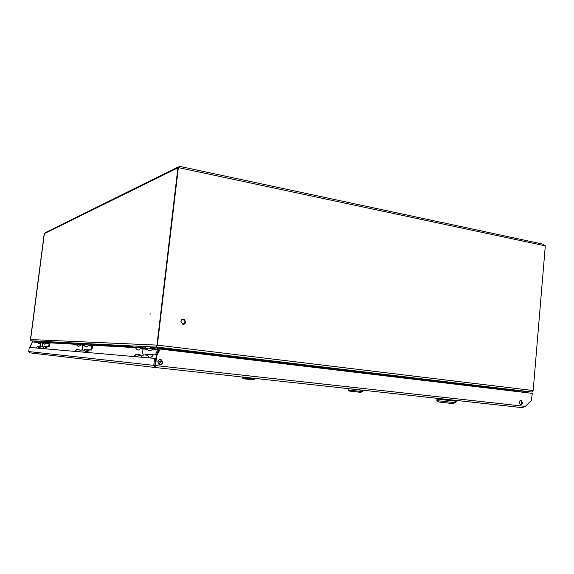 <?xml version="1.0" encoding="UTF-8"?>
<svg xmlns="http://www.w3.org/2000/svg" width="574" height="574" viewBox="0 0 574 574"><rect width="100%" height="100%" fill="white"/><g stroke="black" fill="none" stroke-linecap="round" stroke-linejoin="round"><path stroke-width="0.86" d="M150.115 313.655L150.022 314.437L150.137 313.655M40.496 346.897L40.962 343.281M179.239 166.41L177.904 167.83L156.982 345.103L177.969 167.802L178.356 167.608L157.355 345.118L533.181 390.557L545.3 245.859L178.356 167.608L179.511 166.395M30.709 340.038L30.544 340.705L35.947 341.329L30.544 340.705L30.472 339.535L44.227 233.668L30.601 339.543L44.37 233.596L45.497 232.585L178.256 166.905M30.601 339.543L156.982 345.103L156.48 347.04L166.022 348.339L157.972 347.248L146.176 346.646M157.226 347.141L35.947 341.293M519.276 390.887L530.039 391.841L520.539 390.801M287.918 363.708L287.997 362.94M156.982 345.103L156.881 345.541M40.424 343.553L40.008 346.746M40.273 343.604L39.871 346.732M185.789 322.007L183.945 319.13C182.31 318.907 181.298 319.646 180.896 321.347L182.719 324.224C184.369 324.461 185.395 323.722 185.789 322.007M183.199 324.303L185.388 322.021L183.056 319.072M168.282 350.011L168.347 349.437L167.902 349.968M518.236 391.203L520.482 390.801L166.022 348.339L168.347 349.437L518.236 391.203L518.193 391.676M520.482 390.801L156.573 347.026L157.355 345.118M533.181 390.557L532.069 392.042M531.904 392.042L156.573 347.026M543.226 244.23L545.3 245.859M520.661 400.487L521.831 402.769L520.317 404.742M522.498 402.84C522.247 404.254 521.565 404.907 520.453 404.785L519.147 402.46C519.398 401.047 520.08 400.394 521.185 400.509L522.498 402.84M160.318 359.439L162.377 362.352C162.076 363.844 161.201 364.634 159.759 364.727M162.758 362.388C162.277 364.26 161.143 365.007 159.35 364.612L157.742 361.821C158.216 359.955 159.342 359.216 161.122 359.589L162.758 362.388M29.913 347.464L32.374 341.874L37.482 342.456M30.035 346.517L32.51 341.882M30.049 347.471L30.171 346.524M156.171 356.856L160.211 349.049L156.171 356.856L155.202 367.496L29.504 352.802L28.707 351.568L29.245 347.406L155.683 358.456L154.851 365.473L153.767 365.358L154.6 358.334M522.297 407.64L525.368 406.392L531.359 400.422L532.342 393.362L160.211 349.049M155.145 365.509L155.518 365.552L156.544 356.892M29.504 352.802L155.202 367.496L522.706 407.684M155.339 366.356L154.851 365.473M154.786 367.389L153.767 365.358L28.707 351.568M525.368 406.392L155.518 365.552L155.26 367.475M522.598 407.676L155.202 367.496M436.649 398.27L436.577 399.066L456.373 401.269M453.044 403.587L438.73 402.008L436.821 400.63L455.569 402.704M40.876 346.739L39.276 347.844L40.718 346.725L43.416 347.026L44.492 348.734M36.227 348.009L37.547 346.474L40.381 346.99M36.076 348.002L36.133 347.579M37.697 346.488L36.284 347.593M42.333 348.468L41.35 348.461M39.434 347.858L39.376 348.289M39.276 347.844L39.226 348.274M143.801 354.825L141.355 356.519L143.435 354.797L147.496 355.249L149.068 357.731M134.338 356.569L134.072 355.902L136.11 354.223L140.078 354.66L140.953 355.83M133.993 356.54L134.072 355.902M136.454 354.244L134.416 355.93M145.157 357.279L144.497 357.451M141.713 356.554L141.642 357.2M141.355 356.519L141.276 357.172M242.242 377.843L254.634 379.213L254.727 378.359M242.25 377.843L243.491 378.768L253.105 379.823M81.594 349.939L79.664 351.281L81.365 349.918L84.615 350.284L85.899 352.206M75.237 351.41L75.079 350.886L76.751 349.559L79.937 349.91L80.489 350.621M75.015 351.396L75.079 350.886M76.973 349.573L75.302 350.908M83.33 352.027L82.161 352.02M79.894 351.295L79.829 351.812M83.101 352.006L82.735 351.876M79.664 351.281L79.599 351.797M347.772 388.541L363.313 390.478M362.366 391.597L360.781 392.343L358.427 392.099L349.501 391.081L348.016 389.997L362.675 391.626L362.797 390.435M46.523 343.309L49.199 343.467L49.106 344.235L49.866 344.321L48.998 346.825L44.004 346.452M49.866 344.321L49.967 343.561L48.855 342.14L44.456 341.63L44.356 342.391L37.296 341.961M49.199 343.467L48.855 342.922L44.356 342.391M41.263 342.068L41.364 341.3L35.983 341.028L35.889 341.774M41.364 341.3L44.456 341.63M41.701 342.477L42.835 343.094M42.684 346.323L42.584 343.08M48.998 346.825L46.853 346.639L44.514 348.54M48.23 346.739L49.106 344.235M44.011 346.423L43.803 346.768L46.645 346.99M45.425 348.813L47.613 346.725M43.43 347.04L43.803 346.768M37.288 348.102L39.778 347.457M152.763 349.609L157.262 349.882L157.125 351.051L158.23 351.18L156.494 354.99L145.609 354.158M158.23 351.18L158.374 350.011L156.752 347.837L150.359 347.076L150.216 348.253L134.919 347.37M157.262 349.882L156.759 349.042L150.216 348.253M145.244 347.736L145.387 346.567L132.946 345.935L132.809 347.062M145.387 346.567L150.359 347.076M146.901 348.461L141.391 348.145L142.015 348.978L147.346 349.293M142.596 353.893L142.015 348.978M156.494 354.99L145.322 354.646L145.617 354.115M155.389 354.861L157.125 351.051M150.309 357.796L152.519 356.081L153.265 354.739M135.938 356.705L138.973 355.672L142.072 355.923M37.324 341.932L38.817 343.561C40.216 343.087 37.654 345.06 41.723 342.427L37.324 341.932M42.454 342.212L43.983 343.891C45.346 343.417 42.935 345.397 46.96 342.721L42.454 342.212M46.028 341.566L45.411 341.494M134.99 347.299L137.143 349.753C138.628 349.171 136.705 351.74 141.312 348.009L134.99 347.299M146.851 347.952L146.765 347.98C147.776 349.846 148.551 350.692 149.075 350.506C150.417 349.932 148.58 352.493 153.387 348.683L146.851 347.952M152.433 346.969L151.565 346.854M43.509 348.648L44.442 348.727M149.477 357.889L150.833 358.004M88.525 345.799L91.89 346L91.775 346.926L92.687 347.033L91.503 350.054L84.443 349.516M92.687 347.033L92.801 346.108L91.481 344.393L86.265 343.776L86.15 344.709L76.199 344.113M91.89 346L91.481 345.34L86.15 344.709M82.333 344.307L82.448 343.381L74.62 342.987L74.505 343.883M82.448 343.381L86.265 343.776M81.393 344.73L82.276 345.433L84.141 345.541M82.527 349.336L82.276 345.433M91.503 350.054L88.583 349.796L85.921 352.027M90.599 349.953L91.775 346.926M84.45 349.487L84.206 349.903L88.339 350.219M86.896 352.429L89.479 349.903M83.818 350.19L84.206 349.903M76.507 351.525L80.252 350.807M76.234 344.07L76.191 344.077C76.93 345.476 77.533 346.129 77.999 346.029C79.513 345.469 76.808 347.787 81.429 344.658L76.234 344.07M83.704 344.479L83.653 344.493C84.414 345.935 85.038 346.603 85.519 346.502C86.939 346.043 84.78 348.167 89.049 345.089L83.704 344.479M88.066 343.697L87.341 343.611M85.296 352.293L86.401 352.386M49.852 342.843L76.256 344.321M92.658 345.239L134.983 347.614M158.202 348.913L167.96 349.466M44.392 233.589L177.904 167.83M166.675 348.54L157.391 348.045M132.852 346.732L92.005 344.551M74.541 343.618L49.292 342.276M31.85 340.848L35.983 341.056M41.859 341.358L74.613 343.015M83.058 343.446L132.938 345.978M520.726 390.822L165.793 348.296M162.349 361.512C160.663 361.756 159.536 362.725 158.955 364.418M157.95 361.032L162.334 361.448M48.754 342.9L46.925 342.8M42.526 342.549L42.153 342.527M156.609 349.014L153.323 348.827M91.366 345.318L88.999 345.182M49.328 342.291L74.534 343.639M92.041 344.572L132.845 346.753M157.441 348.074L166.747 348.569M183.544 319.144L183.945 319.13M179.447 166.324L543.542 244.251M161.122 359.589L160.742 359.554M521.185 400.509L520.797 400.473M456.373 401.283L456.445 400.437M455.706 401.212L455.569 402.726M452.979 403.615L454.952 402.668M437.23 399.16L437.094 400.652M242.407 377.01L242.321 377.85M253.084 379.83L254.447 379.199M348.267 388.82L348.145 390.004M46.91 342.814L48.855 342.922M141.534 348.181L146.908 348.483M153.315 348.849L156.759 349.042M43.724 348.59L41.507 348.396M88.984 345.196L91.481 345.34M85.555 352.221L82.347 351.941"/></g></svg>
